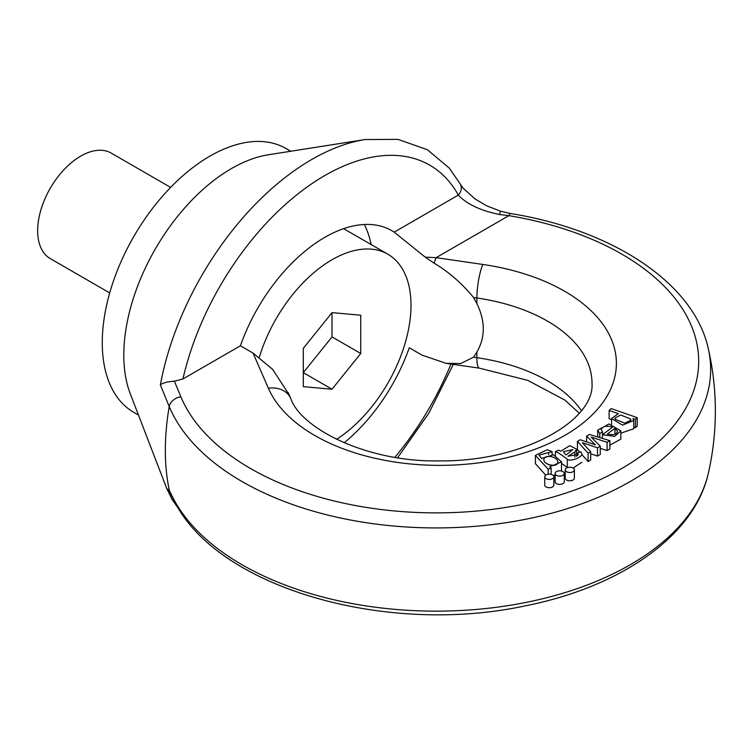 <?xml version="1.0" encoding="UTF-8"?>
<svg xmlns="http://www.w3.org/2000/svg" width="753" height="753" viewBox="0 0 753 753"><rect width="100%" height="100%" fill="white"/><g stroke="black" fill="none" stroke-linecap="round" stroke-linejoin="round"><path stroke-width="1.13" d="M545.746 475.124L535.402 463.697L535.402 455.405L547.28 449.701L552.09 451.631L552.09 454.483M552.09 451.631L539.073 455.113L541.548 458.483L553.417 454.737L561.559 461.871L561.437 471.039M555.13 475.152L553.135 475.359M609.864 440.665L607.087 442.275L591.256 437.135L600.263 446.209L597.505 447.8L582.295 442.689L590.7 451.725L588.084 453.24L577.438 441.362L580.243 439.752L595.378 444.863L586.596 436.081L589.401 434.462L609.864 440.665L609.864 448.957L607.087 450.558L600.263 448.346M600.263 446.209L600.263 454.501L597.505 456.092L590.7 453.795M590.7 451.725L590.7 460.017L588.084 461.533L581.881 454.614M579.706 452.176L577.438 449.654L577.438 441.362M620.839 430.876L614.674 436.354L602.428 434.782L612.641 427.12C606.334 425.389 602.532 426.217 601.233 429.605L602.532 431.893L599.765 433.53L597.694 430.179L608.961 423.948L620.839 430.876L620.839 439.159L609.864 445.117M565.23 469.863L565.23 478.155A4.565 2.635 0 0 0 568.044 480.593A4.565 2.635 0 0 0 573.033 480.019A4.565 2.635 0 0 0 574.37 478.155L574.37 469.863A4.565 2.635 0 0 0 569.795 467.227A4.565 2.635 0 0 0 565.23 469.863A4.565 2.635 0 0 0 566.567 471.726A4.565 2.635 0 0 0 573.033 471.726A4.565 2.635 0 0 0 574.37 469.863M555.13 473.477L555.13 481.769A4.565 2.635 0 0 0 557.945 484.198A4.565 2.635 0 0 0 562.924 483.633A4.565 2.635 0 0 0 564.27 481.769L564.27 473.477A4.565 2.635 0 0 0 559.695 470.832A4.565 2.635 0 0 0 555.13 473.477A4.565 2.635 0 0 0 556.467 475.341A4.565 2.635 0 0 0 562.924 475.341A4.565 2.635 0 0 0 564.27 473.477M544.73 476.79L544.73 485.083A4.565 2.635 0 0 0 547.544 487.52A4.565 2.635 0 0 0 552.523 486.946A4.565 2.635 0 0 0 553.869 485.083L553.869 476.79A4.565 2.635 0 0 0 549.295 474.155A4.565 2.635 0 0 0 544.73 476.79A4.565 2.635 0 0 0 546.066 478.654A4.565 2.635 0 0 0 552.523 478.654A4.565 2.635 0 0 0 553.869 476.79M344.121 442.811A134.043 77.39 120 0 0 409.265 347.782L421.915 355.087L445.992 363.313L460.751 363.52L473.562 357.195L476.875 352.065C485.421 337.25 485.421 321.098 476.875 303.61L473.562 297.51C461.871 283.316 448.741 271.889 434.18 263.221L425.219 257.14L436.128 257.667L482.824 264.444A176.673 102.003 180 0 1 615.794 371.737A176.673 102.003 180 0 1 454.219 465.025A176.673 102.003 180 0 1 268.379 388.256L253.055 353.091L240.405 345.787L182.923 378.985L174.385 381.187L180.861 396.775A262.552 151.588 0 0 0 452.882 512.567A262.552 151.588 0 0 0 697.137 377.705A262.552 151.588 0 0 0 508.896 215.65L499.437 214.501C480.461 210.595 466.766 204.129 458.332 195.093A12.18 9.394 -28.9 0 0 460.422 184.297M611.577 419.59L609.139 418.743L609.139 410.451L611.107 408.568L637.245 417.67L637.245 425.963L635.457 427.676L633.734 427.073M637.245 417.67L635.457 419.383L633 418.527L633.734 420.475L633.734 428.768L620.839 433.173M581.881 462.201L573.108 468.046M567.489 467.585L561.559 463.368M425.219 257.14L394.186 232.14A134.043 77.39 120 0 0 391.861 230.7A134.043 77.39 120 0 0 240.405 345.787M166.827 488.716L130.297 393.838A152.304 87.932 -60 0 1 231.5 168.54A152.304 87.932 -60 0 1 268.313 154.779L365.026 139.559A220.205 127.135 -60 0 0 160.351 384.915C162.526 382.957 167.194 381.715 174.385 381.187M166.893 488.688L169.416 490.674L172.343 496.575A274.534 158.497 0 0 0 456.591 610.711A274.534 158.497 0 0 0 708.281 473.449A274.534 158.497 0 0 0 708.291 473.421M434.18 263.221A24.369 4.857 98.3 0 1 436.128 257.667L508.896 215.65A12.18 2.758 -80.5 0 1 510.901 213.579C612.669 229.985 693.965 283.062 708.281 348.62L708.281 348.62A274.534 158.497 180 0 1 486.344 525.255A274.534 158.497 180 0 1 169.218 406.526L160.351 384.915M138.458 415.044L133.808 412.362A152.304 87.932 -60 0 1 133.808 236.498A152.304 87.932 -60 0 1 286.112 148.567L290.762 151.249M371.078 244.509A134.043 77.39 120 0 0 364.33 224.488M253.055 353.091L272.633 369.356L289.086 394.657M336.553 439.357A111.689 64.485 120 0 0 410.997 305.332A111.689 64.485 120 0 0 387.861 254.203A111.689 64.485 120 0 0 259.343 357.195M360.734 353.496L360.734 315.206L332.017 312.636L303.299 348.366L303.299 386.656L332.017 389.226L360.734 353.496L332.017 336.92L332.017 312.636M332.017 389.226L303.299 372.641L332.017 336.92M170.63 187.403L111.19 153.094A60.918 35.175 120 0 0 64.24 169.416A60.918 35.175 120 0 0 37.65 230.719A60.918 35.175 120 0 0 50.272 258.608L109.703 292.926M365.026 139.559L397.979 139.352L427.346 149.706L449.259 168.079L463.104 188.146L475.115 198.999L486.607 205.804L500.726 211.264A12.18 0.508 105.9 0 0 499.437 214.501M630.496 418.913L620.67 414.997L614.89 418.141L615.229 419.308L624.849 423.195L630.91 420.212L630.496 418.913L630.496 421.36M635.457 419.383L635.457 427.676M633.734 420.475L622.515 425.153L611.577 418.564L618.335 413.651L609.139 410.451M614.947 428.306L607.304 434.039C613.789 435.394 617.159 434.321 617.404 430.829L614.947 428.306L614.947 434.123M602.532 431.893L602.532 434.707M599.765 433.53L599.765 437.606M602.428 434.782L602.428 438.415M586.596 436.081L586.596 441.86M607.087 442.275L607.087 450.558M597.505 447.8L597.505 456.092M588.084 453.24L588.084 461.533M565.334 454.275L566.171 454.897L572.873 449.597L563.423 451.696L565.334 454.275M574.897 451.819L567.95 456.243L578.285 454.417L577.645 452.864L580.902 451.781L581.881 454.106C581.476 458.031 569.268 461.881 567.301 459.208C561.051 454.436 557.088 451.894 555.413 451.612L558.566 450.209L560.825 451.188L569.823 445.635L576.629 449.165L574.897 451.819L574.897 457.118M577.645 452.864L577.645 455.621M567.301 459.208L567.301 467.5M555.413 451.612L555.413 455.339M553.22 465.345L548.56 464.695M557.822 462.624C558.265 456.45 544.824 454.153 543.92 459.132C542.809 464.592 556.9 467.99 557.822 462.624L557.907 462.031M548.636 452.468L548.636 454.445M561.559 461.871L549.765 466.756L551.14 468.074L551.14 474.371M551.14 468.074L548.137 469.119L548.137 474.239M548.137 469.119L535.402 455.405M543.92 460.318L543.835 459.707M175.101 502.383A12.18 9.394 151.1 0 1 172.145 499.55M180.861 396.775A12.18 9.676 -22.6 0 0 169.218 406.526A239.652 138.364 -60 0 0 165.34 450.369A239.652 138.364 -60 0 0 169.416 490.674A12.18 10.966 153.9 0 0 170.169 492.669M708.281 473.449C694.539 535.967 620.105 587.302 524.643 605.977C384.011 636.153 213.758 586.691 172.955 498.298A12.18 9.563 -26.6 0 1 172.343 496.575M476.875 303.61L476.875 297.99L473.562 297.51M394.186 232.14L458.332 195.093A209.748 121.101 120 0 0 313.276 182.725A209.748 121.101 120 0 0 182.923 378.985M476.875 352.065L476.875 357.684A152.304 87.932 180 0 1 581.297 410.536M288.164 392.548L290.724 398.412C300.908 428.645 367.276 462.229 438.811 460.892C523.071 461.928 594.738 420.692 592.018 383.268A152.304 87.932 0 0 0 476.875 297.99A24.369 4.857 -81.7 0 1 482.824 264.444M290.724 398.412A24.369 19.296 156.5 0 0 268.379 388.256M394.92 457.259A209.748 121.101 120 0 0 450.981 364.038M473.562 357.195L476.875 357.684A24.369 4.857 98.3 0 0 479.322 368.151L527.646 380.321L564.91 400.097L579.161 413.105M708.319 473.308A279.222 279.222 0 0 0 708.281 348.611M343.622 228.667L387.861 254.203M500.726 211.264L510.901 213.579M611.577 424.278L611.577 418.564M597.694 436.975L597.694 430.179M576.629 456.318L576.629 449.165M166.799 488.612L172.061 499.399L184.25 516.774M397.64 457.692L428.871 413.181L453.353 364.377M168.672 489.892L172.955 498.298M446.651 363.407L479.322 368.151"/></g></svg>
